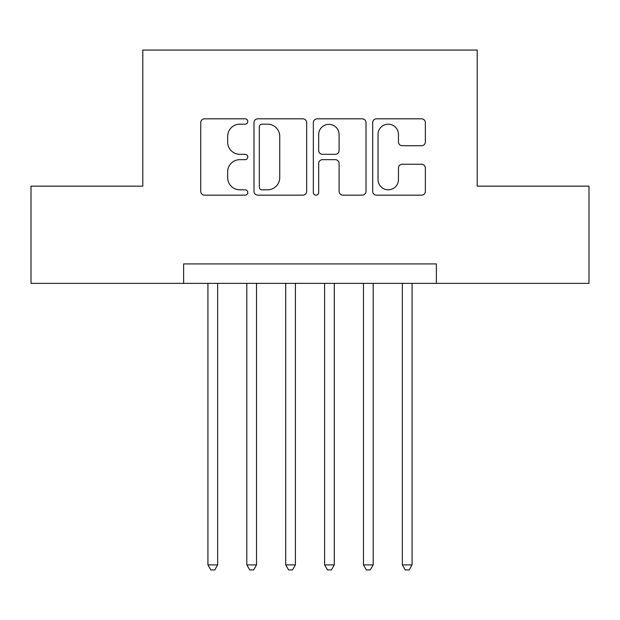 <?xml version="1.0" encoding="UTF-8"?>
<svg xmlns="http://www.w3.org/2000/svg" width="620" height="620" viewBox="0 0 620 620"><rect width="100%" height="100%" fill="white"/><g stroke="black" fill="none" stroke-linecap="round" stroke-linejoin="round"><path stroke-width="0.93" d="M247.783 121.489A2.674 2.674 0 0 0 245.117 118.823L204.561 118.823A3.813 3.813 0 0 0 200.74 122.636L200.74 191.34A3.813 3.813 0 0 0 204.561 195.153L245.117 195.153A2.674 2.674 0 0 0 247.783 192.487A2.674 2.674 0 0 0 245.117 189.813L239.863 189.813A12.214 12.214 0 0 1 227.649 177.599L227.649 171.872A12.214 12.214 0 0 1 239.863 159.658L245.117 159.658A2.674 2.674 0 0 0 247.783 156.984A2.674 2.674 0 0 0 245.117 154.318L239.863 154.318A12.214 12.214 0 0 1 227.649 142.104L227.649 136.377A12.214 12.214 0 0 1 239.863 124.163L245.117 124.163A2.674 2.674 0 0 0 247.783 121.489M421.546 145.731A3.813 3.813 0 0 0 425.367 141.91L425.367 122.636A3.813 3.813 0 0 0 421.546 118.823L376.51 118.823A3.813 3.813 0 0 0 372.69 122.636L372.69 191.34A3.813 3.813 0 0 0 376.51 195.153L421.546 195.153A3.813 3.813 0 0 0 425.367 191.34L425.367 168.059A3.813 3.813 0 0 0 421.546 164.238L402.271 164.238A3.813 3.813 0 0 0 398.459 168.059L398.459 179.599A10.207 10.207 0 0 1 388.244 189.813A10.207 10.207 0 0 1 378.037 179.599L378.037 134.369A10.207 10.207 0 0 1 388.244 124.163A10.207 10.207 0 0 1 398.459 134.369L398.459 141.91A3.813 3.813 0 0 0 402.271 145.731L421.546 145.731M183.621 283.363L31 283.363L31 186.155L142.794 186.155L142.794 50.057L477.206 50.057L477.206 186.155L589 186.155L589 283.363L436.379 283.363L436.379 263.919L183.621 263.919L183.621 283.363L436.379 283.363M306.66 122.636A3.813 3.813 0 0 0 302.847 118.823L257.804 118.823A3.813 3.813 0 0 0 253.991 122.636L253.991 191.34A3.813 3.813 0 0 0 257.804 195.153L302.847 195.153A3.813 3.813 0 0 0 306.66 191.34L306.66 122.636M317.153 118.823L362.196 118.823A3.813 3.813 0 0 1 366.009 122.636L366.009 191.34A3.813 3.813 0 0 1 362.196 195.153L342.922 195.153A3.813 3.813 0 0 1 339.101 191.34L339.101 163.478A3.813 3.813 0 0 0 335.288 159.658L322.501 159.658A3.813 3.813 0 0 0 318.68 163.478L318.68 192.487A2.674 2.674 0 0 1 316.014 195.153A2.674 2.674 0 0 1 313.34 192.487L313.34 122.636A3.813 3.813 0 0 1 317.153 118.823M262.004 124.163A2.674 2.674 0 0 0 259.331 126.837L259.331 187.139A2.674 2.674 0 0 0 262.004 189.813L267.538 189.813A12.214 12.214 0 0 0 279.752 177.599L279.752 136.377A12.214 12.214 0 0 0 267.538 124.163L262.004 124.163M339.101 134.563A10.207 10.207 0 0 0 328.894 124.357A10.207 10.207 0 0 0 318.68 134.563L318.68 150.497A3.813 3.813 0 0 0 322.501 154.318L335.288 154.318A3.813 3.813 0 0 0 339.101 150.497L339.101 134.563M207.925 283.363L207.925 564.89L217.651 564.89L217.651 283.363M217.651 564.89L214.729 569.943L210.847 569.943L207.925 564.89M246.814 283.363L246.814 564.89L256.533 564.89L256.533 283.363M256.533 564.89L253.619 569.943L249.728 569.943L246.814 564.89M285.696 283.363L285.696 564.89L295.415 564.89L295.415 283.363M295.415 564.89L292.501 569.943L288.61 569.943L285.696 564.89M324.586 283.363L324.586 564.89L334.304 564.89L334.304 283.363M334.304 564.89L331.39 569.943L327.5 569.943L324.586 564.89M363.467 283.363L363.467 564.89L373.186 564.89L373.186 283.363M373.186 564.89L370.272 569.943L366.381 569.943L363.467 564.89M402.349 283.363L402.349 564.89L412.075 564.89L412.075 283.363M412.075 564.89L409.154 569.943L405.271 569.943L402.349 564.89"/></g></svg>
